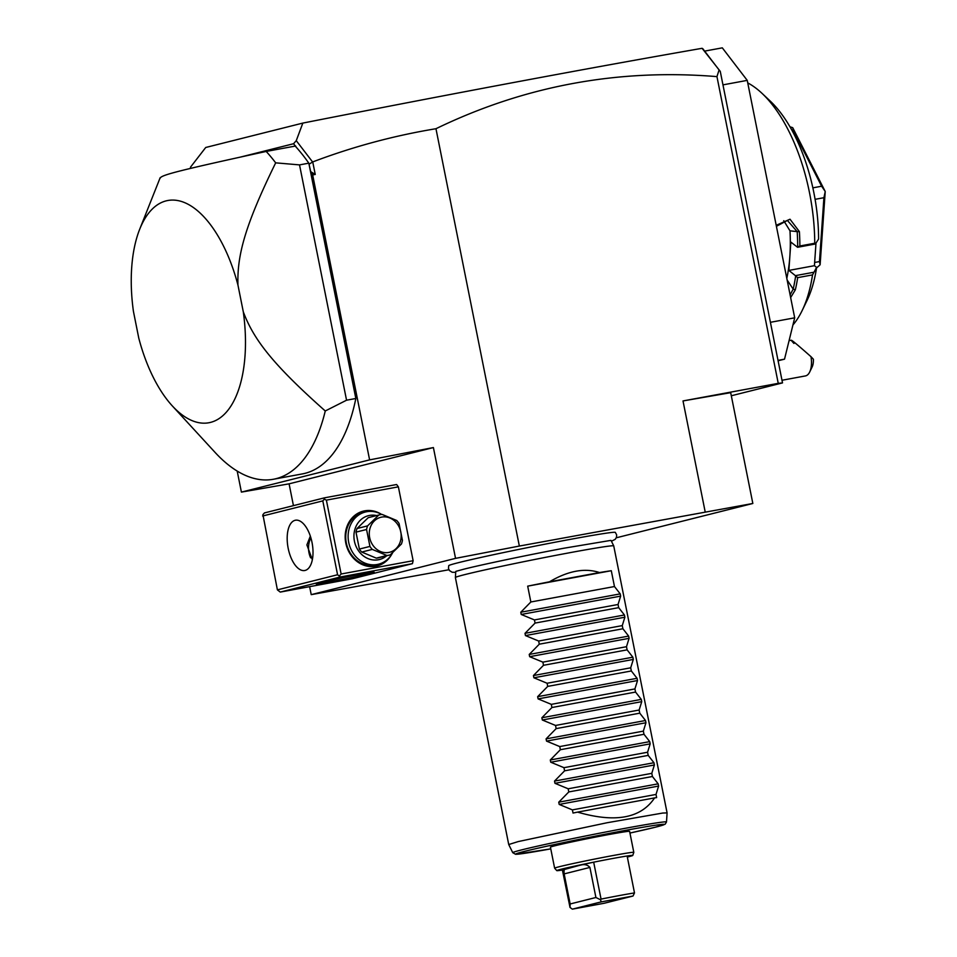 <?xml version="1.0" encoding="UTF-8"?>
<svg xmlns="http://www.w3.org/2000/svg" width="957" height="957" viewBox="0 0 957 957"><rect width="100%" height="100%" fill="white"/><g stroke="black" fill="none" stroke-linecap="round" stroke-linejoin="round"><path stroke-width="1.44" d="M616.296 537.798L752.836 503.478L519.352 546.052L455.544 558.362L311.228 594.644L448.929 569.75M611.439 541.231L615.231 539.317L616.523 537.188L616.631 534.819L615.315 532.379A84.958 2.273 168.7 0 0 551.507 542.918A84.958 2.273 168.7 0 0 458.714 562.596A84.958 2.273 168.7 0 0 448.725 565.659L448.462 568.422L449.467 570.575L452.183 572.262L455.723 572.346M190.443 167.248L205.719 147.486L302.843 123.082C455.496 93.032 588.579 68.103 702.091 48.305L720.262 71.344L782.515 382.896L778.244 383.35L716.949 76.62C618.174 68.485 524.508 85.855 435.961 128.716L519.352 546.052M778.244 383.35L683.011 400.935L730.693 392.669L752.836 503.478M705.153 511.744L683.011 400.935M720.262 71.344L719.078 69.945L716.949 76.62M731.315 395.767L782.515 382.896M369.605 459.874L241.403 492.101L289.086 483.835L433.401 447.565L369.605 459.874L312.664 174.94L310.69 171.614L308.812 163.169L299.529 164.891L275.676 162.846A180.323 86.465 -100.5 0 0 266.19 151.445L295.199 146.086A180.323 86.465 -100.5 0 1 296.299 147.294L295.51 145.871M241.403 492.101L237.204 471.083M299.529 164.891L346.554 400.205L325.26 410.972A180.323 86.465 79.5 0 1 273.379 479.266L302.388 473.906A180.323 86.465 -100.5 0 0 355.837 398.495L308.944 163.791M310.69 171.614L315.236 174.449L312.736 161.924L309.183 164.114M312.664 174.94L315.236 174.449M435.961 128.716C393.77 135.703 352.69 146.768 312.736 161.924M433.401 447.565L455.544 558.362M702.761 48.651L719.078 69.945M302.843 123.082L296.263 140.655L312.496 161.841M295.342 146.05L293.56 143.729L296.263 140.655M295.833 146.684L295.438 146.026M240.685 157.02L293.56 143.729M308.812 163.169A180.323 86.465 -100.5 0 0 296.299 147.294M355.837 398.495L346.554 400.205M325.26 410.972C272.47 364.115 253.569 339.268 243.293 311.815L237.958 285.102C236.989 255.399 244.92 225.685 275.676 162.846M273.379 479.266A180.323 86.465 79.5 0 1 215.074 452.41L172.332 405.924A113.034 54.202 -100.5 0 0 228.603 409.393A113.034 54.202 -100.5 0 0 243.293 311.815M237.958 285.102A113.034 54.202 -100.5 0 0 139.71 229.213A113.034 54.202 -100.5 0 0 133.43 311.372L138.765 338.084A113.034 54.202 -100.5 0 0 172.332 405.924M160.274 178.062C161.338 174.964 180.263 170.202 266.19 151.445M289.086 483.835L293.44 505.643M309.625 586.653L311.228 594.644M340.417 576.963L280.245 592.084L352.248 578.782L412.419 563.661L413.137 560.706L398.375 486.838L396.605 484.517L324.602 497.807L264.431 512.928L262.912 514.627L277.398 589.871L337.57 574.75L340.417 576.963L412.419 563.661M370.718 573.375A29.607 0.79 -11.3 0 1 337.761 580.349A29.607 0.79 -11.3 0 1 316.145 583.866A29.607 0.79 -11.3 0 1 319.626 582.801A29.607 0.79 -11.3 0 1 351.829 575.97A29.607 0.79 -11.3 0 1 374.187 572.262A29.607 0.79 -11.3 0 1 370.718 573.375M280.245 592.084L277.398 589.871M324.602 497.807L324.327 499.183L326.385 500.128L398.375 486.838M326.385 500.128L341.135 574.009L413.137 560.706M391.461 554.749A28.255 24.786 -104.1 0 1 366.076 565.898A28.255 24.786 -104.1 0 1 345.788 543.05A28.255 24.786 -104.1 0 1 354.7 515.464A28.255 24.786 -104.1 0 1 381.269 514.22M341.135 574.009L339.615 575.695M337.57 574.75L322.808 500.882L262.637 516.002M295.091 520.309A25.564 12.262 79.5 0 1 295.462 520.225A25.564 12.262 79.5 0 1 312.078 542.763A25.564 12.262 79.5 0 1 305.104 570.432A25.564 12.262 79.5 0 1 304.745 570.516A25.564 12.262 79.5 0 1 288.117 547.978A25.564 12.262 79.5 0 1 295.091 520.309M322.808 500.882L324.327 499.183M310.881 537.798A21.532 18.889 75.9 0 0 308.979 552.691A21.532 18.889 75.9 0 0 310.606 557.823M312.341 559.713L306.886 544.916L310.343 536.099M392.633 552.751A26.916 23.602 -104.1 0 1 378.493 564.211L376.113 564.809A26.916 23.602 -104.1 0 1 346.326 543.002A26.916 23.602 -104.1 0 1 362.99 512.605L365.371 512.007A26.916 23.602 -104.1 0 1 381.699 514.459M378.493 564.211A26.916 23.602 -104.1 0 1 348.707 542.404A26.916 23.602 -104.1 0 1 365.371 512.007M386.676 555.778A22.609 19.834 -104.1 0 1 354.425 541.207A22.609 19.834 -104.1 0 1 376.58 515.572M368.218 517.689A20.719 18.183 -104.1 0 1 368.888 517.51L379.45 514.854A20.719 18.183 75.9 0 0 378.781 515.033L368.218 517.689L357.009 528.539L367.572 525.883A20.719 18.183 75.9 0 0 366.555 529.496L355.992 532.14A20.719 18.183 -104.1 0 1 357.009 528.539M376.304 558.146L386.867 555.491A20.719 18.183 75.9 0 0 388.554 555.263A20.719 18.183 75.9 0 0 389.547 555.048L378.996 557.704A20.719 18.183 -104.1 0 1 376.304 558.146L361.71 552.057A20.719 18.183 -104.1 0 1 359.377 549.067L355.992 532.14M379.45 514.854A20.719 18.183 75.9 0 1 380.443 514.639A20.719 18.183 75.9 0 1 382.13 514.423L396.724 520.5A20.719 18.183 75.9 0 1 399.069 523.491L402.442 540.418A20.719 18.183 75.9 0 1 401.426 544.019L390.217 554.869A20.719 18.183 75.9 0 1 389.547 555.048M361.71 552.057L372.273 549.402L386.867 555.491M359.377 549.067L369.928 546.423A20.719 18.183 75.9 0 0 372.273 549.402M369.928 546.423L366.555 529.496M367.572 525.883L378.781 515.033M388.757 552.452A18.027 15.814 75.9 0 0 400.78 531.901A18.027 15.814 75.9 0 0 381.687 517.091A18.027 15.814 75.9 0 0 369.665 537.643A18.027 15.814 75.9 0 0 388.757 552.452M778.017 360.37L784.525 359.162L778.101 360.777M770.409 322.306L794.693 317.82L784.525 359.162M722.966 84.862L747.238 80.376L794.693 317.82M704.735 51.092L722.308 47.85L747.238 80.376M783.747 220.696L789.992 230.828A115.725 55.494 79.5 0 1 789.86 256.249L788.879 270.412L814.419 265.687L816.62 267.386L812.529 274.898A131.875 63.234 79.5 0 1 802.133 310.594A131.875 63.234 79.5 0 1 792.922 324.997M812.529 274.898L797.671 277.638A131.875 63.234 79.5 0 1 795.339 289.815L790.638 297.579M776.199 225.302L790.015 219.225L799.394 231.63A131.875 63.234 79.5 0 1 799.873 245.985L814.742 243.245L815.388 243.987L818.594 239.059A121.108 58.066 79.5 0 0 770.182 101.023L762.023 93.355A131.875 63.234 79.5 0 1 814.742 243.245M747.752 82.912A131.875 63.234 79.5 0 1 762.023 93.355M816.62 267.386A121.108 58.066 79.5 0 1 807.014 300.522L802.133 310.594M814.419 265.687L815.998 243.054M786.81 278.367A115.725 55.494 79.5 0 0 789.86 256.249L790.853 242.073L797.564 247.289L815.388 243.987M788.879 270.412L795.662 275.867A130.26 62.456 79.5 0 1 793.186 289.11L790.099 294.888M813.414 272.326L795.59 275.616M795.662 275.867L797.671 277.638M795.339 289.815L793.186 289.11L787.133 280.018M799.394 231.63L797.193 231.63A130.26 62.456 79.5 0 1 797.659 247.169L799.873 245.985M776.402 226.307L787.408 220.445L797.193 231.63L789.992 230.828M792.217 130.786L793.293 130.583L792.743 127.736L825.173 191.412A80.747 38.711 79.5 0 1 825.221 191.615L820.125 264.718A80.747 38.711 79.5 0 1 820.053 264.838L815.89 268.498M789.98 126.803L792.647 127.652A80.747 38.711 79.5 0 1 792.743 127.736M820.125 264.718L819.467 261.572L814.646 262.469M815.101 199.331L823.917 197.704L819.467 261.572M823.917 197.704L825.221 191.615M825.173 191.412L821.632 186.22L812.864 187.847M793.293 130.583L821.632 186.22M781.989 380.264L805.387 375.934A18.841 9.032 -100.5 0 0 809.682 372.034A18.841 9.032 -100.5 0 0 811.416 364.737A18.841 9.032 -100.5 0 0 811.01 356.698L813.39 359.234A13.458 6.448 79.5 0 1 812.122 366.998L809.682 372.034M793.951 343.467C787.575 336.601 793.269 341.015 811.01 356.698M611.009 540.43A79.18 2.117 -11.3 0 1 611.056 540.478L613.736 545.885A80.747 2.165 168.7 0 0 613.736 545.885A80.747 2.165 168.7 0 0 553.469 555.802A80.747 2.165 168.7 0 0 464.887 574.583A80.747 2.165 168.7 0 0 455.388 577.526L455.771 571.508A79.18 2.117 -11.3 0 1 455.795 571.449M455.388 577.526A80.747 2.165 168.7 0 0 455.388 577.538L508.729 844.529L512.761 852.687L515.62 854.302L550.765 848.871A75.794 2.034 168.7 0 1 524.615 851.347A75.794 2.034 168.7 0 1 625.316 830.401A75.794 2.034 168.7 0 1 655.425 827.195A75.794 2.034 168.7 0 1 629.945 833.045L655.557 827.159L665.175 824.18L666.503 821.967A78.39 2.105 168.7 0 0 608.52 831.466A78.39 2.105 168.7 0 0 521.984 849.804A78.39 2.105 168.7 0 0 512.761 852.687M666.503 821.967L667.089 812.888L662.675 813.055L607.085 822.745L518.239 841.574L508.729 844.529M550.431 847.172A40.373 1.077 -11.3 0 1 555.18 845.701A40.373 1.077 -11.3 0 1 599.608 836.286A40.373 1.077 -11.3 0 1 629.61 831.358L633.809 852.364A40.373 1.077 168.7 0 0 633.809 852.364A40.373 1.077 168.7 0 0 603.807 857.281A40.373 1.077 168.7 0 0 559.378 866.707A40.373 1.077 -11.3 0 0 554.629 868.178A40.373 1.077 -11.3 0 1 554.629 868.178L550.431 847.172M599.525 572.549L549.497 581.796C568.111 570.803 584.799 567.716 599.525 572.549A80.747 2.165 168.7 0 1 611.296 570.719L614.466 586.533L620.208 593.878L620.65 596.115L618.055 604.489L618.677 607.647L624.419 614.98L624.873 617.217L622.265 625.603L622.899 628.749L628.641 636.082L629.084 638.331L626.488 646.705L627.11 649.851L632.852 657.196L633.307 659.433L630.699 667.807L631.333 670.965L637.075 678.298L637.518 680.535L634.922 688.92L635.556 692.067L641.286 699.4L641.74 701.648L639.132 710.022L639.766 713.168L645.508 720.513L645.951 722.75L643.355 731.124L643.989 734.282L649.731 741.615L650.174 743.852L647.578 752.238L648.2 755.384L653.942 762.729L654.385 764.966L651.789 773.34L652.423 776.498L658.165 783.831L658.607 786.068L656.012 794.442L656.634 797.6A80.747 2.165 168.7 0 0 654.6 797.899L577.573 812.122C615.267 823.068 640.951 818.319 654.6 797.899M577.573 812.122A80.747 2.165 168.7 0 0 573.028 813.043L572.394 809.885L559.187 804.418L558.744 802.181L568.805 791.929L652.423 776.498M654.385 764.966L554.964 783.316L568.171 788.783L568.805 791.929M554.964 783.316L554.522 781.079L564.594 770.828L648.2 755.384M650.174 743.852L550.754 762.215L563.96 767.67L564.594 770.828M550.754 762.215L550.299 759.978L560.371 749.714L643.989 734.282M645.951 722.75L546.531 741.101L559.737 746.568L560.371 749.714M546.531 741.101L546.088 738.864L556.149 728.612L639.766 713.168M641.74 701.648L542.32 719.999L555.527 725.454L556.149 728.612M542.32 719.999L541.865 717.762L551.938 707.51L635.556 692.067M637.518 680.535L538.097 698.897L551.304 704.352L551.938 707.51M538.097 698.897L537.655 696.66L547.715 686.396L631.333 670.965M633.307 659.433L533.886 677.783L547.093 683.25L547.715 686.396M533.886 677.783L533.432 675.546L543.504 665.294L627.11 649.851M629.084 638.331L529.664 656.681L542.87 662.136L543.504 665.294M529.664 656.681L529.221 654.444L539.281 644.193L622.899 628.749M624.873 617.217L525.453 635.58L538.659 641.034L539.281 644.193M525.453 635.58L524.998 633.331L535.071 623.079L618.677 607.647M620.65 596.115L521.23 614.466L534.437 619.933L535.071 623.079M521.23 614.466L520.787 612.229L530.848 601.977L614.466 586.533M549.497 581.796A80.747 2.165 168.7 0 0 527.69 586.151L530.848 601.977M572.394 809.885L656.012 794.442M568.171 788.783L651.789 773.34M563.96 767.67L647.578 752.238M559.737 746.568L643.355 731.124M555.527 725.454L639.132 710.022M551.304 704.352L634.922 688.92M547.093 683.25L630.699 667.807M542.87 662.136L626.488 646.705M538.659 641.034L622.265 625.603M534.437 619.933L618.055 604.489M611.296 570.719L527.69 586.151M595.912 897.499L570.157 903.97L570.013 907.439L562.405 870.033L579.834 865.272C584.153 863.944 587.514 864.661 589.907 867.425L595.912 897.499L600.541 899.771L601.056 899.102A38.758 1.041 -11.3 0 1 634.503 892.929L627.122 856.001A38.758 1.041 168.7 0 0 593.675 862.173A38.758 1.041 -11.3 0 0 561.316 869.183A38.758 1.041 -11.3 0 0 556.771 870.619L554.641 868.19M627.122 856.001A38.758 1.041 -11.3 0 1 632.768 855.438A38.758 1.041 -11.3 0 1 628.211 856.838A38.758 1.041 -11.3 0 1 627.325 857.053M562.405 870.033A38.758 1.041 -11.3 0 1 556.771 870.619M579.834 865.272L593.675 862.173L601.056 899.102M570.157 903.97L564.152 873.897C563.864 870.607 564.175 868.968 565.097 868.98M634.503 892.929L633.008 896.027L601.211 901.889L572.334 909.15L604.13 903.276L633.008 896.027M600.541 899.771L601.211 901.889M570.013 907.439L572.334 909.15M658.607 786.068L559.187 804.418M658.165 783.831L558.744 802.181M653.942 762.729L554.522 781.079M649.731 741.615L550.299 759.978M645.508 720.513L546.088 738.864M641.286 699.4L541.865 717.762M637.075 678.298L537.655 696.66M632.852 657.196L533.432 675.546M628.641 636.082L529.221 654.444M624.419 614.98L524.998 633.331M620.208 593.878L520.787 612.229M564.152 873.897L589.907 867.425M139.71 229.213L160.19 177.655M789.082 340.632L791.188 340.237M455.927 571.341L463.846 569.188C481.61 564.678 527.534 555.048 563.553 548.289L610.865 540.382M613.736 545.897L667.089 812.888M632.768 855.438L633.809 852.376"/></g></svg>
